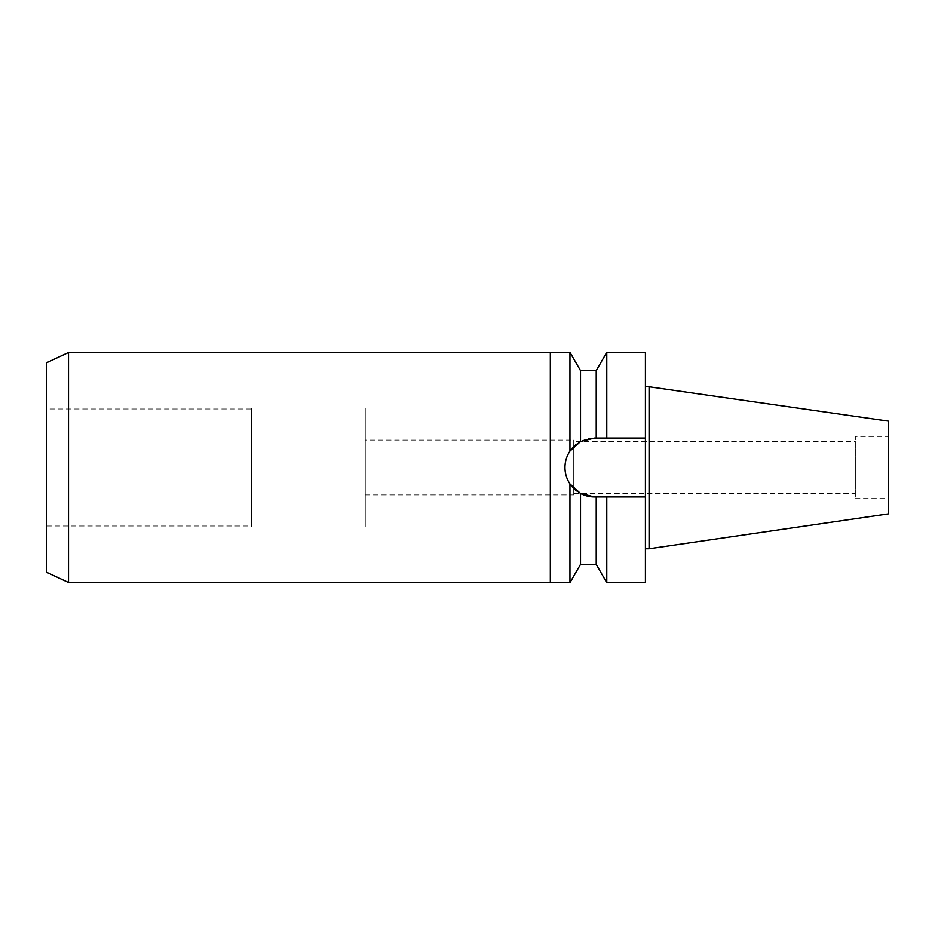<?xml version="1.0" encoding="UTF-8"?>
<svg xmlns="http://www.w3.org/2000/svg" width="935" height="935" viewBox="0 0 935 935"><rect width="100%" height="100%" fill="white"/><g stroke="black" fill="none" stroke-linecap="round" stroke-linejoin="round"><path stroke-width="0.7" stroke-dasharray="4.67 3.51" d="M888.25 421.101L888.25 513.899M888.25 436.411L888.25 498.589L888.25 436.411L855.338 436.411L855.338 498.589L855.338 436.411M649.077 386.225L649.077 548.775M645.419 386.225L645.419 548.775L645.419 386.225M645.419 352.296L645.419 582.704M590.616 438.305L645.419 438.059L594.403 438.059A29.441 29.441 0 0 0 564.962 467.5A29.441 29.441 0 0 0 594.403 496.941L603.25 496.941M606.78 352.296L606.78 438.059L596.226 438.059L596.226 370.587M576.404 444.207A29.441 29.441 0 0 1 580.518 441.542L589.646 438.445M580.518 564.413L580.518 493.458L569.953 483.909C563.314 472.9 563.314 461.96 569.953 451.091L580.518 441.542L580.518 370.587M596.226 564.413L596.226 496.941L584.983 495.386M584.165 495.106L580.518 493.458A29.441 29.441 0 0 1 576.544 490.91M567.206 478.767A29.441 29.441 0 0 1 565.523 473.227M565.523 461.773A29.441 29.441 0 0 1 567.206 456.233M580.518 441.542A29.441 29.441 0 0 1 594.403 438.059M596.226 496.941L594.403 496.941M599.732 496.941L645.419 496.941M606.78 582.704L606.78 496.941M569.953 352.296L569.953 451.091M569.953 483.909L569.953 582.704M550.329 582.704L550.329 352.296M550.329 352.483L550.329 582.517L550.329 352.483M68.524 582.517L68.524 352.483M46.75 572.36L46.75 362.64M46.75 408.981L46.75 526.019L46.75 408.981L251.55 408.981L251.55 526.019L251.55 408.981M46.75 526.019L251.55 526.019M251.55 408.069L251.55 526.931L251.55 408.069L365.281 408.069L365.281 526.931L365.281 408.069M251.55 526.931L365.281 526.931M365.281 440.069L365.281 494.931L365.281 440.069L573.739 440.069L573.739 494.931L573.739 440.069M365.281 494.931L573.739 494.931M573.739 441.53L573.739 493.47L573.739 441.53L855.338 441.53L855.338 493.47L855.338 441.53M573.739 493.47L855.338 493.47M855.338 498.589L888.25 498.589"/><path stroke-width="1.4" d="M649.077 386.225L649.077 548.775L888.25 513.899L888.25 421.101L645.419 386.225M649.077 548.775L645.419 548.775M645.419 496.941L606.78 496.941L606.78 582.704L645.419 582.704L645.419 352.296L606.78 352.296L606.78 438.059L645.419 438.059L594.403 438.059L580.518 441.542L569.953 451.091L569.953 352.296L550.329 352.296L550.329 582.704L569.953 582.704L569.953 483.909L580.518 493.458L594.403 496.941A29.441 29.441 0 0 1 580.518 493.458L580.518 564.413L569.953 582.704M589.646 438.445L590.616 438.305M594.403 438.059L596.226 438.059L596.226 370.587L580.518 370.587L580.518 441.542M603.25 496.941L599.732 496.941M576.544 490.91A29.441 29.441 0 0 1 567.206 478.767M565.523 473.227A29.441 29.441 0 0 1 565.523 461.773M567.206 456.233A29.441 29.441 0 0 1 576.404 444.207M594.403 496.941L606.78 496.941M580.518 564.413L596.226 564.413L596.226 496.941M584.983 495.386L584.165 495.106M569.953 451.091C566.645 456.128 564.985 461.598 564.962 467.5C564.985 473.414 566.645 478.872 569.953 483.909M550.329 352.483L68.524 352.483L68.524 582.517L46.75 572.36L46.75 362.64L68.524 352.483M550.329 582.517L68.524 582.517M596.226 370.587L606.78 352.296M596.226 564.413L606.78 582.704M580.518 370.587L569.953 352.296"/></g></svg>
